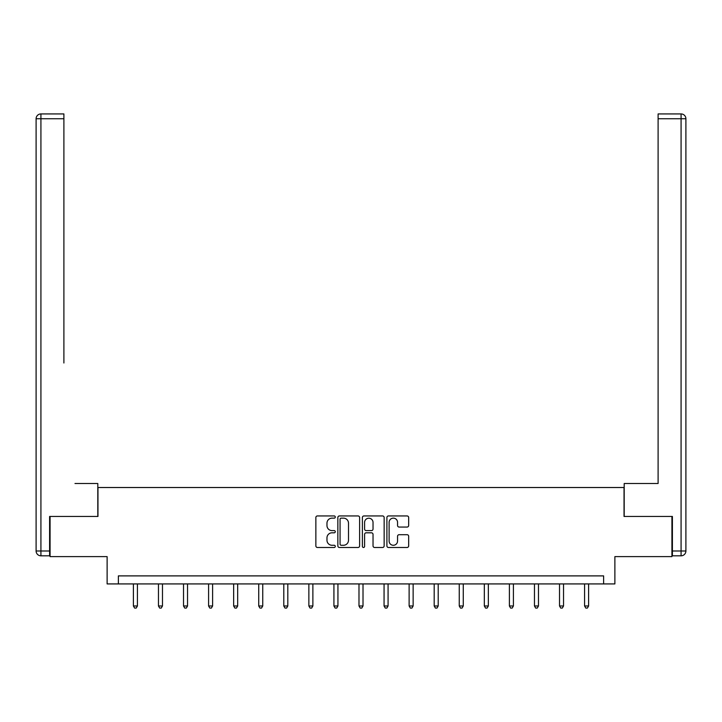 <?xml version="1.0" encoding="UTF-8"?>
<svg xmlns="http://www.w3.org/2000/svg" width="722" height="722" viewBox="0 0 722 722"><rect width="100%" height="100%" fill="white"/><g stroke="black" fill="none" stroke-linecap="round" stroke-linejoin="round"><path stroke-width="1.08" d="M335.288 517.042A1.101 1.101 0 0 0 334.187 515.941L317.427 515.941A1.579 1.579 0 0 0 315.857 517.512L315.857 545.904A1.579 1.579 0 0 0 317.427 547.484L334.187 547.484A1.101 1.101 0 0 0 335.288 546.373A1.101 1.101 0 0 0 334.187 545.272L332.021 545.272A5.045 5.045 0 0 1 326.976 540.227L326.976 537.863A5.045 5.045 0 0 1 332.021 532.809L334.187 532.809A1.101 1.101 0 0 0 335.288 531.708A1.101 1.101 0 0 0 334.187 530.607L332.021 530.607A5.045 5.045 0 0 1 326.976 525.562L326.976 523.188A5.045 5.045 0 0 1 332.021 518.143L334.187 518.143A1.101 1.101 0 0 0 335.288 517.042M407.091 527.06A1.579 1.579 0 0 0 408.67 525.481L408.67 517.512A1.579 1.579 0 0 0 407.091 515.941L388.481 515.941A1.579 1.579 0 0 0 386.902 517.512L386.902 545.904A1.579 1.579 0 0 0 388.481 547.484L407.091 547.484A1.579 1.579 0 0 0 408.67 545.904L408.67 536.284A1.579 1.579 0 0 0 407.091 534.704L399.131 534.704A1.579 1.579 0 0 0 397.551 536.284L397.551 541.058A4.215 4.215 0 0 1 393.337 545.272A4.215 4.215 0 0 1 389.113 541.058L389.113 522.367A4.215 4.215 0 0 1 393.337 518.143A4.215 4.215 0 0 1 397.551 522.367L397.551 525.481A1.579 1.579 0 0 0 399.131 527.06L407.091 527.06M603.628 583.927L614.882 583.927L614.882 556.617L671.92 556.617L671.92 516.447L624.034 516.447L624.034 487.521L97.966 487.521L97.966 516.447L50.08 516.447L50.08 556.617L107.118 556.617L107.118 583.927L603.628 583.927L603.628 575.894L118.372 575.894L118.372 583.927M359.619 517.512A1.579 1.579 0 0 0 358.04 515.941L339.43 515.941A1.579 1.579 0 0 0 337.851 517.512L337.851 545.904A1.579 1.579 0 0 0 339.43 547.484L358.04 547.484A1.579 1.579 0 0 0 359.619 545.904L359.619 517.512M363.96 515.941L382.57 515.941A1.579 1.579 0 0 1 384.149 517.512L384.149 545.904A1.579 1.579 0 0 1 382.57 547.484L374.601 547.484A1.579 1.579 0 0 1 373.03 545.904L373.03 534.388A1.579 1.579 0 0 0 371.451 532.809L366.162 532.809A1.579 1.579 0 0 0 364.592 534.388L364.592 546.373A1.101 1.101 0 0 1 363.482 547.484A1.101 1.101 0 0 1 362.381 546.373L362.381 517.512A1.579 1.579 0 0 1 363.96 515.941M341.163 518.143A1.101 1.101 0 0 0 340.062 519.253L340.062 544.171A1.101 1.101 0 0 0 341.163 545.272L343.455 545.272A5.045 5.045 0 0 0 348.5 540.227L348.5 523.188A5.045 5.045 0 0 0 343.455 518.143L341.163 518.143M373.03 522.439A4.215 4.215 0 0 0 368.807 518.225A4.215 4.215 0 0 0 364.592 522.439L364.592 529.027A1.579 1.579 0 0 0 366.162 530.607L371.451 530.607A1.579 1.579 0 0 0 373.03 529.027L373.03 522.439M133.389 583.927L133.389 605.975L137.415 605.975L137.415 583.927M137.415 605.975L136.205 608.068L134.599 608.068L133.389 605.975M97.804 516.447L97.804 483.505L74.989 483.505M63.897 118.751L40.919 118.751L40.919 113.932L63.897 113.932L63.897 362.995M40.919 555.814L40.919 550.994L36.1 550.994A4.819 4.819 0 0 0 40.919 555.814L49.601 555.814L40.919 555.814A4.819 4.819 0 0 1 36.1 550.994L36.1 118.751A4.819 4.819 0 0 1 40.919 113.932A4.819 4.819 0 0 0 36.1 118.751L40.919 118.751L40.919 550.994L49.601 550.994L49.601 516.447L50.08 516.447M49.601 550.994L49.601 555.814M647.011 483.505L658.103 483.505L658.103 113.932L681.081 113.932L668.382 113.932M624.196 516.447L624.196 483.505L658.103 483.505L658.103 362.995M672.399 550.994L681.081 550.994L681.081 118.751L685.9 118.751A4.819 4.819 0 0 0 681.081 113.932A4.819 4.819 0 0 1 685.9 118.751A4.819 4.819 0 0 0 681.081 113.932A4.819 4.819 0 0 1 685.9 118.751L685.9 550.994A4.819 4.819 0 0 1 681.081 555.814L672.399 555.814L672.399 516.447L671.92 516.447M158.461 583.927L158.461 605.975L162.477 605.975L162.477 583.927M162.477 605.975L161.268 608.068L159.661 608.068L158.461 605.975M183.523 583.927L183.523 605.975L187.54 605.975L187.54 583.927M187.54 605.975L186.339 608.068L184.733 608.068L183.523 605.975M208.595 583.927L208.595 605.975L212.611 605.975L212.611 583.927M212.611 605.975L211.402 608.068L209.795 608.068L208.595 605.975M233.657 583.927L233.657 605.975L237.673 605.975L237.673 583.927M237.673 605.975L236.473 608.068L234.867 608.068L233.657 605.975M258.729 583.927L258.729 605.975L262.745 605.975L262.745 583.927M262.745 605.975L261.535 608.068L259.929 608.068L258.729 605.975M283.791 583.927L283.791 605.975L287.807 605.975L287.807 583.927M287.807 605.975L286.607 608.068L285 608.068L283.791 605.975M308.863 583.927L308.863 605.975L312.879 605.975L312.879 583.927M312.879 605.975L311.669 608.068L310.063 608.068L308.863 605.975M333.925 583.927L333.925 605.975L337.941 605.975L337.941 583.927M337.941 605.975L336.741 608.068L335.134 608.068L333.925 605.975M358.987 583.927L358.987 605.975L363.013 605.975L363.013 583.927M363.013 605.975L361.803 608.068L360.197 608.068L358.987 605.975M384.059 583.927L384.059 605.975L388.075 605.975L388.075 583.927M388.075 605.975L386.866 608.068L385.259 608.068L384.059 605.975M409.121 583.927L409.121 605.975L413.137 605.975L413.137 583.927M413.137 605.975L411.937 608.068L410.331 608.068L409.121 605.975M434.193 583.927L434.193 605.975L438.209 605.975L438.209 583.927M438.209 605.975L437 608.068L435.393 608.068L434.193 605.975M459.255 583.927L459.255 605.975L463.271 605.975L463.271 583.927M463.271 605.975L462.071 608.068L460.465 608.068L459.255 605.975M484.327 583.927L484.327 605.975L488.343 605.975L488.343 583.927M488.343 605.975L487.133 608.068L485.527 608.068L484.327 605.975M509.389 583.927L509.389 605.975L513.405 605.975L513.405 583.927M513.405 605.975L512.205 608.068L510.598 608.068L509.389 605.975M534.461 583.927L534.461 605.975L538.477 605.975L538.477 583.927M538.477 605.975L537.267 608.068L535.661 608.068L534.461 605.975M559.523 583.927L559.523 605.975L563.539 605.975L563.539 583.927M563.539 605.975L562.339 608.068L560.732 608.068L559.523 605.975M584.585 583.927L584.585 605.975L588.611 605.975L588.611 583.927M588.611 605.975L587.401 608.068L585.795 608.068L584.585 605.975M681.081 113.932L681.081 118.751L658.103 118.751M685.9 550.994L681.081 550.994L681.081 555.814"/></g></svg>
